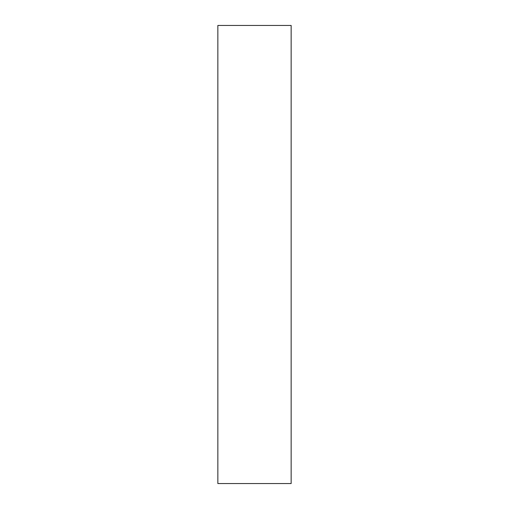 <?xml version="1.0" encoding="UTF-8"?>
<svg xmlns="http://www.w3.org/2000/svg" width="509" height="509" viewBox="0 0 509 509"><rect width="100%" height="100%" fill="white"/><g stroke="black" fill="none" stroke-linecap="round" stroke-linejoin="round"><path stroke-width="0.76" d="M217.852 483.55L291.148 483.55L291.148 25.45L217.852 25.45L217.852 483.55"/></g></svg>
